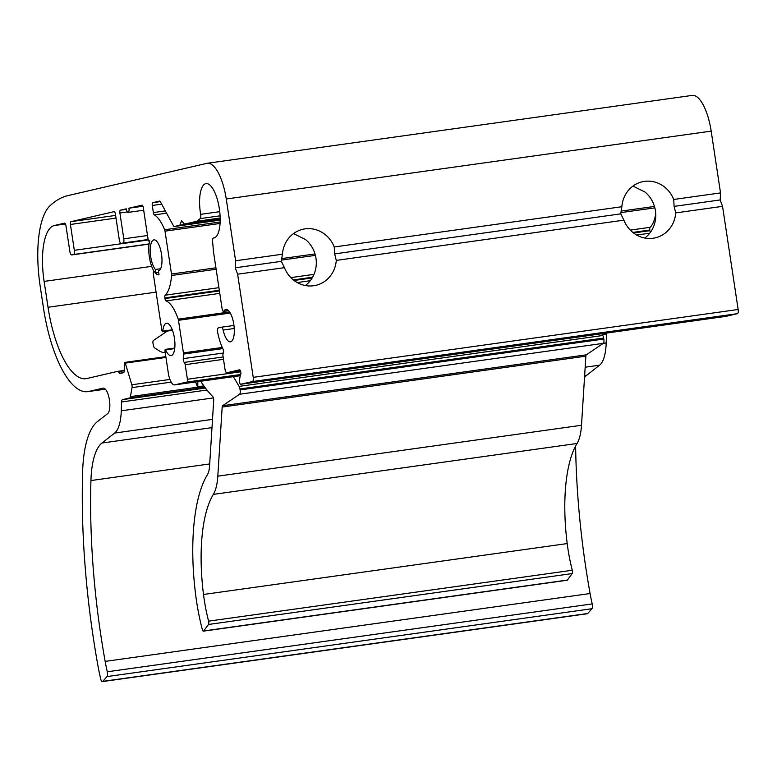 <?xml version="1.0" encoding="UTF-8"?>
<svg xmlns="http://www.w3.org/2000/svg" width="777" height="777" viewBox="0 0 777 777"><rect width="100%" height="100%" fill="white"/><g stroke="black" fill="none" stroke-linecap="round" stroke-linejoin="round"><path stroke-width="1.17" d="M127.35 211.936L119.891 212.976A2.613 0.923 82 0 1 120.396 210.188L126.243 208.828A3.924 1.379 82 0 0 128.137 212.403A3.924 1.379 82 0 0 128.943 208.197L141.987 205.177A2.613 0.923 82 0 1 142.016 205.167A2.613 0.923 82 0 1 143.279 207.546L148.018 238.898A2.613 0.923 -98 0 0 149.281 241.278A2.613 0.923 -98 0 0 149.767 240.656A19.619 6.906 -98 0 0 154.506 272.008A2.613 0.923 -98 0 0 153.933 271.629A2.613 0.923 -98 0 0 153.399 274.436L161.888 330.555L162.51 331.75L162.811 331.119A16.346 5.75 82 0 1 166.54 323.232A16.346 5.75 82 0 1 174.504 338.626A16.346 5.75 82 0 1 171.076 355.613A16.346 5.75 82 0 1 165.647 349.854L165.21 349.388L164.947 350.786L168.298 372.989A13.073 4.604 -98 0 0 174.611 384.897A13.073 4.604 -98 0 0 174.747 384.868L186.898 382.051A2.613 0.923 -98 0 0 187.403 379.254L185.198 364.685A2.613 0.923 -98 0 0 184.266 362.403A2.613 0.923 82 0 1 183.265 358.644L223.475 353.011M119.891 212.976L123.805 238.83A3.924 1.379 -98 0 1 123.038 243.016L121.241 243.434A3.924 1.379 -98 0 1 121.193 243.444A3.924 1.379 -98 0 1 119.308 239.87L115.394 214.025A2.613 0.923 82 0 0 114.132 211.645A2.613 0.923 82 0 1 114.132 211.645L70.93 221.668A2.613 0.923 82 0 0 70.416 224.466L74.33 250.311A3.924 1.379 -98 0 1 73.562 254.506L71.766 254.924A3.924 1.379 -98 0 1 71.727 254.934A3.924 1.379 -98 0 1 69.833 251.359L65.919 225.505A2.613 0.923 82 0 0 64.656 223.125A2.613 0.923 82 0 1 64.656 223.125L54.283 225.534A52.312 18.405 82 0 0 44.114 281.41L48.028 307.265L156.07 292.142M124.203 370.755L118.221 371.591A2.613 0.923 -98 0 0 117.745 371.348A2.613 0.923 -98 0 0 117.715 371.348L86.733 378.545A78.467 27.603 82 0 1 85.888 378.7A78.467 27.603 82 0 1 48.028 307.265M118.221 371.591L119.639 373.222A2.613 0.923 -98 0 0 120.114 373.465A2.613 0.923 -98 0 0 120.144 373.465L123.601 372.659A2.613 0.923 82 0 0 124.194 371.105L124.446 363.189L124.757 362.403L125.282 363.121L131.818 384.77A2.613 0.923 -98 0 1 132.041 387.616L130.4 396.62L197.358 387.247M212.51 419.366L114.675 433.051A39.229 13.801 -98 0 0 121.27 410.81L121.562 401.971A3.924 1.379 82 0 1 122.445 399.64L129.613 397.979A3.924 1.379 -98 0 0 130.4 396.62M114.675 433.051L101.952 443.036A65.385 23.009 -98 0 0 90.938 480.555A333.479 117.327 -98 0 0 105.157 661.392A78.467 27.603 -98 0 0 107.284 671.784A3.924 1.379 -98 0 1 107.003 676.582L102.778 681.371A3.924 1.379 -98 0 1 102.409 681.594A3.924 1.379 -98 0 1 100.67 678.865A100.699 35.431 82 0 1 97.785 664.85A355.711 125.155 82 0 1 82.615 471.96A87.616 30.827 82 0 1 97.378 421.678L107.634 413.636A13.073 4.604 -98 0 0 109.295 399.135A13.073 4.604 -98 0 0 103.137 388.121A13.073 4.604 -98 0 0 102.991 388.15L88.695 391.472A91.54 32.207 -98 0 1 87.694 391.657A91.54 32.207 -98 0 1 43.522 308.304L40.219 286.46A78.467 27.603 -98 0 1 50.097 205.672A261.548 92.026 82 0 1 68.046 195.581L206.896 163.345A39.229 13.801 -98 0 1 207.323 163.267A39.229 13.801 -98 0 1 226.253 198.99L235.596 260.771L235.256 267.803L237.626 274.203L253.224 377.35A3.924 1.379 -98 0 1 252.467 381.546L240.773 384.256A2.613 0.923 82 0 1 240.744 384.265A2.613 0.923 82 0 1 239.685 382.818A2.613 0.923 82 0 1 239.462 379.992L240.375 374.97A2.613 0.923 -98 0 0 240.792 372.134A2.613 0.923 -98 0 0 239.549 369.823A2.613 0.923 -98 0 0 239.52 369.833L226.923 372.756A3.924 1.379 -98 0 1 226.884 372.766A3.924 1.379 -98 0 1 224.99 369.192L222.999 356.06A2.613 0.923 -98 0 1 223.271 353.428A2.613 0.923 82 0 0 223.057 349.126A32.692 11.5 82 0 1 217.706 332.634A3.924 1.379 -98 0 1 218.376 327.913L221.338 327.224A3.924 1.379 -98 0 1 221.377 327.214A3.924 1.379 -98 0 1 223.135 330.05A16.346 5.75 -98 0 0 230.448 341.831A16.346 5.75 -98 0 0 233.877 324.844A16.346 5.75 -98 0 0 225.913 309.45A16.346 5.75 -98 0 0 223.805 311.159A2.613 0.923 -98 0 1 223.465 311.431A2.613 0.923 -98 0 1 222.513 310.314L222.436 310.081A2.613 0.923 -98 0 1 222.115 308.819L213.578 252.35A2.613 0.923 -98 0 1 213.52 251.903L212.607 241.56A3.924 1.379 -98 0 1 213.49 238.034A3.924 1.379 -98 0 1 213.52 238.034A27.467 9.664 -98 0 0 213.685 238.015A27.467 9.664 -98 0 0 219.454 209.479A27.467 9.664 -98 0 0 206.08 183.615A27.467 9.664 -98 0 0 200.651 214.345A3.924 1.379 -98 0 1 200.145 218.609L196.795 221.29L184.518 224.135L220.182 219.153M161.684 204.147L152.273 205.458A2.613 0.923 82 0 1 152.787 202.671L159.606 201.078A2.613 0.923 82 0 1 159.635 201.078A2.613 0.923 82 0 1 160.353 201.69L173.514 225.913A2.613 0.923 -98 0 0 174.233 226.525L179.846 225.223L181.595 220.804L184.518 224.135M174.233 226.525A2.613 0.923 -98 0 0 174.262 226.525L220.182 220.095L174.233 226.525M152.273 205.458L153.351 212.577L165.355 210.897M216.132 269.25L171.552 275.485A2.613 0.923 -98 0 0 171.494 274.028L165.006 231.157A2.613 0.923 -98 0 0 164.637 229.759A41.851 14.724 82 0 0 154.361 214.899A2.613 0.923 82 0 1 153.351 212.577M171.552 275.485A41.851 14.724 82 0 1 165.19 295.192L218.92 287.675M219.784 293.376L166.035 300.903A2.613 0.923 82 0 1 164.957 298.543L164.86 297.892A2.613 0.923 82 0 1 165.19 295.192M166.035 300.903A39.229 13.801 82 0 1 178.215 319.162L229.623 311.965M222.795 348.591L183.498 354.089A2.613 0.923 -98 0 0 183.421 352.904L178.487 320.309A2.613 0.923 -98 0 0 178.215 319.162M183.498 354.089A39.229 13.801 82 0 1 183.265 358.644M155.274 272.98A19.619 6.906 -98 0 0 158.819 274.835A19.619 6.906 -98 0 0 159.032 274.796L158.45 270.92A15.695 5.517 -98 0 0 161.538 254.4A15.695 5.517 -98 0 0 153.933 239.87A15.695 5.517 -98 0 0 150.272 252.37A15.695 5.517 -98 0 0 155.439 269.473L155.274 272.98L158.693 272.504M233.372 376.67L239.112 386.383A3.924 1.379 82 0 1 239.957 388.956L240.122 389.937A3.924 1.379 82 0 1 239.578 394.25L222.63 405.72L586.324 354.827A2.613 0.923 -98 0 0 585.868 356.167L581.507 425.272A41.851 14.724 82 0 1 577.058 443.482A110.868 39.005 -98 0 0 567.2 543.57A78.467 27.603 -98 0 0 572.28 570.26A2.613 0.923 82 0 1 572.173 573.572L567.395 580.06A2.613 0.923 82 0 1 567.103 580.254L203.409 631.157A2.613 0.923 -98 0 0 203.7 630.953L208.479 624.475A2.613 0.923 -98 0 0 208.586 621.153A78.467 27.603 -98 0 1 203.506 594.473L567.2 543.57M577.058 443.482L213.364 494.376A41.851 14.724 -98 0 0 217.813 476.165L222.173 407.061A2.613 0.923 82 0 1 222.63 405.72M213.364 494.376A110.868 39.005 -98 0 0 203.506 594.473M200.68 381.245A163.471 57.517 82 0 0 212.811 396.649A2.613 0.923 82 0 1 213.714 400.233L209.567 466.025A19.619 6.906 82 0 1 207.488 474.562A133.1 46.834 82 0 0 195.649 594.726A100.699 35.431 82 0 0 202.302 629.496A2.613 0.923 -98 0 0 203.409 631.157M197.824 381.643L197.805 387.742L195.629 381.954M174.825 347.562L173.922 348.174M167.288 331.08L153.38 340.511A2.613 0.923 -98 0 0 153.05 343.599L153.506 345.833A2.613 0.923 -98 0 0 154.429 347.785L158.984 350.699A65.385 23.009 -98 0 0 165.219 352.603M655.739 213.83A41.851 14.724 82 0 1 650.116 227.331A2.613 0.923 -98 0 0 649.786 230.031L649.883 230.682A2.613 0.923 -98 0 0 650.368 232.342M207.323 163.267L692.249 95.406A39.229 13.801 82 0 1 711.178 131.128L720.522 192.91L720.182 199.942L722.552 206.342L738.15 309.489A3.924 1.379 82 0 1 737.383 313.675L725.689 316.394A2.613 0.923 82 0 1 725.669 316.404A2.613 0.923 82 0 1 725.64 316.404M575.621 446.008A333.479 117.327 -98 0 0 590.083 593.531A78.467 27.603 -98 0 0 592.21 603.923A3.924 1.379 82 0 1 591.928 608.721L587.703 613.509A3.924 1.379 82 0 1 587.334 613.733L102.409 681.594M606.594 333.061A3.924 1.379 -98 0 0 606.487 334.11L606.196 342.948A39.229 13.801 82 0 1 599.601 365.19L586.878 375.174A65.385 23.009 -98 0 0 584.518 377.554M601.767 333.741L602.797 335.489A3.924 1.379 82 0 1 603.651 338.063L603.816 339.034A3.924 1.379 82 0 1 603.273 343.347L586.324 354.827M128.943 208.197L142.949 206.245M720.522 192.91L673.698 199.466A28.768 26.913 76.9 0 0 642.288 181.779A28.768 26.913 76.9 0 0 621.862 206.721L334.246 246.969A28.768 26.913 76.9 0 0 302.845 229.283A28.768 26.913 76.9 0 0 282.42 254.225L235.596 260.771M644.793 238.034A28.768 26.913 76.9 0 0 655.429 210.732A28.768 26.913 76.9 0 0 644.92 191.987L632.954 186.091M621.862 206.721L620.774 213.85L623.892 220.153A28.768 26.913 76.9 0 0 655.302 237.83A28.768 26.913 76.9 0 0 675.728 212.898L674.115 206.391L673.698 199.466M305.342 285.538A28.768 26.913 76.9 0 0 315.977 258.236A28.768 26.913 76.9 0 0 305.468 239.491L293.512 233.595M720.182 199.942L674.115 206.391M722.552 206.342L675.728 212.898M282.42 254.225L281.332 261.354L284.45 267.657L237.626 274.203M284.45 267.657A28.768 26.913 76.9 0 0 315.85 285.334A28.768 26.913 76.9 0 0 336.276 260.402L334.673 253.894L334.246 246.969M623.892 220.153L336.276 260.402M281.332 261.354L235.256 267.803M620.774 213.85L334.673 253.894M196.795 221.29L220.163 218.016M179.846 225.223L220.182 219.58M160.606 268.745L155.439 269.473M203.846 385.878L198.116 386.684M567.395 580.06L203.7 630.953M572.173 573.572L208.479 624.475M572.28 570.26L208.586 621.153M581.507 425.272L217.813 476.165M222.173 407.061L585.868 356.167M239.578 394.25L603.273 343.347M240.122 389.937L603.816 339.034M239.957 388.956L603.651 338.063M239.112 386.383L602.797 335.489M126.34 209.353L120.396 210.188M147.504 235.509L123.805 238.83M148.135 239.51L123.038 243.016M121.193 243.444L148.184 239.666L121.241 243.434M115.608 215.423L70.93 221.668M116.006 218.084L70.416 224.466M148.271 239.967L74.33 250.311M149.077 243.939L73.562 254.506M71.727 254.934L149.058 244.104L71.766 254.924M65.491 223.97L54.283 225.534M151.69 266.356L44.114 281.41M124.213 370.444L117.774 371.348L124.213 370.444M119.639 373.222L123.533 372.678M165.948 357.43L125.282 363.121M169.93 379.438L131.818 384.77M171.173 382.138L132.041 387.616M129.613 397.979L204.982 387.432M122.445 399.64L205.429 388.024M121.562 401.971L206.983 390.025M602.33 334.693L606.487 334.11M606.196 342.948L603.253 343.356M213.442 397.911L121.27 410.81M599.601 365.19L585.168 367.21M101.952 443.036L211.995 427.632M584.644 375.485L586.878 375.174M90.938 480.555L209.703 463.937M105.157 661.392L590.083 593.531M592.21 603.923L107.284 671.784M591.928 608.721L107.003 676.582M587.703 613.509L102.778 681.371M105.303 389.141L88.695 391.472M711.178 131.128L226.253 198.99M738.15 309.489L253.224 377.35M737.383 313.675L252.467 381.546M240.773 384.256L725.689 316.394L240.744 384.265M226.884 372.766L240.462 370.862L226.923 372.756M221.377 327.214L233.955 325.456L221.426 327.214M234.236 328.496L223.135 330.05M228.409 310.509L223.805 311.159M219.726 211.674L200.651 214.345M220.076 215.821L200.145 218.609M160.315 201.612L152.787 202.671M154.361 214.899L166.599 213.189M164.637 229.759L220.134 221.999M165.006 231.157L220.056 223.455M654.457 206.439L621.017 211.111M315.015 253.943L281.565 258.615M215.919 267.803L171.494 274.028M654.856 207.857L620.862 212.607M315.404 255.361L281.41 260.11M290.841 277.612L313.995 274.368M630.283 230.109L650.116 227.331M164.86 297.892L219.308 290.268M293.347 279.914L312.597 277.214M632.799 232.41L649.786 230.031M649.883 230.682L633.517 232.974M312.179 277.943L294.065 280.478M219.405 290.919L164.957 298.543M649.708 233.217L636.664 235.042M310.256 280.72L297.212 282.546M178.487 320.309L230.293 313.053M222.271 347.465L183.421 352.904M184.266 362.403L223.145 356.964M185.198 364.685L223.494 359.324M240.734 371.794L187.403 379.254M240.705 374.514L186.898 382.051M240.248 375.699L174.747 384.868M165.647 349.854L174.718 348.582M172.3 329.788L162.811 331.119M204.526 386.8L197.805 387.742M128.137 212.403L143.687 210.227M165.831 356.653L124.757 362.403M105.342 389.18L87.694 391.657M228.613 310.713L223.465 311.431M240.248 375.709L174.611 384.897M165.21 349.388L174.776 348.047M172.504 330.351L162.51 331.75"/></g></svg>
